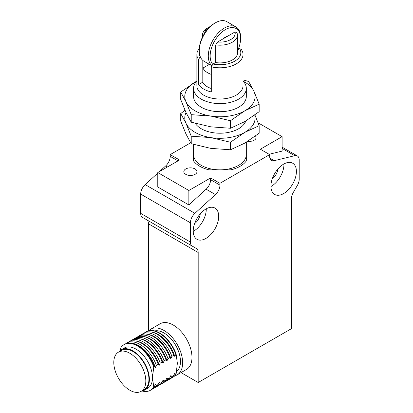 <?xml version="1.0" encoding="UTF-8"?>
<svg xmlns="http://www.w3.org/2000/svg" width="413" height="413" viewBox="0 0 413 413"><rect width="100%" height="100%" fill="white"/><g stroke="black" fill="none" stroke-linecap="round" stroke-linejoin="round"><path stroke-width="0.62" d="M157.781 173.114L145.175 184.611A8.792 5.075 120 0 0 140.683 194.095L140.683 213.361A8.792 5.075 120 0 0 142.506 217.388L192.236 246.096L142.506 217.388M190.656 142.8L170.213 154.607L170.213 156.388A8.792 5.075 -60 0 1 165.727 165.876L159.475 171.571M269.916 158.241L274.16 160.693L294.712 155.696A8.792 5.075 -60 0 1 297.381 155.975A8.792 5.075 -60 0 1 299.198 160.001L299.198 179.268A8.792 5.075 120 0 1 297.381 185.396L293.251 192.546A8.792 5.075 -60 0 0 291.428 198.674L291.428 328.671L198.183 382.505L198.183 252.508L148.458 223.794L148.458 330.828M148.458 223.794A8.792 5.075 120 0 0 146.636 219.773L192.236 246.096A8.792 5.075 120 0 1 190.414 242.075L190.414 222.808A8.792 5.075 -60 0 1 194.905 213.32L215.457 194.585L206.128 189.2L188.86 204.946L157.781 187.001L157.781 172.551L188.86 190.496L210.62 177.931L219.943 183.315L269.674 154.607L260.35 149.222L282.105 136.662L258.089 122.795M246.318 148.262L246.318 160.951A28.569 16.494 180 0 1 230.929 169.831L208.952 169.831A28.569 16.494 180 0 1 193.568 160.951L193.568 154.607A26.375 15.224 0 0 0 219.943 169.831A26.375 15.224 0 0 0 246.318 154.607L246.318 142.232M255.502 136.022A6.593 3.805 180 0 1 256.065 137.56A6.593 3.805 180 0 1 247.898 141.256M195.075 168.958A6.593 3.805 180 0 1 197.011 171.653A6.593 3.805 180 0 1 190.414 175.458A6.593 3.805 180 0 1 183.821 171.653A6.593 3.805 180 0 1 187.894 168.137A6.593 3.805 180 0 1 195.075 168.958M170.213 154.607L179.536 159.991L157.781 172.551M282.105 136.662L282.105 151.112L269.095 154.271M198.183 382.505L181.044 372.609M283.659 164.116A18.022 10.402 -60 0 1 292.672 163.223A18.022 10.402 -60 0 1 292.672 184.033A18.022 10.402 -60 0 1 274.65 194.44A18.022 10.402 -60 0 1 271.888 179.996A18.022 10.402 -60 0 1 283.659 164.116M205.958 238.409A18.022 10.402 -60 0 1 196.944 239.297A18.022 10.402 -60 0 1 196.944 218.492A18.022 10.402 -60 0 1 214.966 208.085A18.022 10.402 -60 0 1 217.728 222.524A18.022 10.402 -60 0 1 205.958 238.409M146.636 219.773L196.366 248.481A8.792 5.075 -60 0 1 198.183 252.508M274.16 160.693A8.792 5.075 -60 0 1 271.496 160.414A8.792 5.075 -60 0 1 269.674 156.388L269.674 154.607M219.943 183.315L219.943 185.101A8.792 5.075 -60 0 1 215.457 194.585M188.86 204.946L188.86 190.496M206.128 189.2A8.792 5.075 120 0 0 210.62 179.717L210.62 177.931M277.99 168.927A9.669 5.581 -60 0 1 272.25 178.87M200.284 213.789A9.669 5.581 -60 0 1 194.544 223.732M270.918 186.542A18.022 10.402 120 0 0 283.968 163.946M193.217 231.404A18.022 10.402 120 0 0 193.521 231.228A18.022 10.402 120 0 0 206.263 208.802M177.182 374.839L186.506 369.454A26.375 15.224 -120 0 0 191.968 357.379A26.375 15.224 -120 0 0 180.455 330.839A26.375 15.224 -120 0 0 160.136 323.777L150.812 329.156A26.375 15.224 60 0 1 171.132 336.223A26.375 15.224 60 0 1 182.644 362.764A26.375 15.224 60 0 1 177.182 374.839A26.375 15.224 60 0 1 174.818 375.784M148.809 330.73A26.375 15.224 60 0 1 150.812 329.156M154.751 330.916A23.298 13.448 60 0 1 171.715 339.646A23.298 13.448 60 0 1 180.471 361.509A23.298 13.448 60 0 1 176.594 371.524M145.139 332.527A26.375 15.224 60 0 1 146.125 331.866L146.445 331.68A26.375 15.224 60 0 1 176.103 353.936L177.363 363.306L176.103 374.121A26.375 15.224 60 0 1 172.82 377.358L172.495 377.544A26.375 15.224 60 0 1 171.431 378.065M176.103 374.121L175.783 374.307L174.756 373.264L173.728 375.494L171.896 376.553L170.874 375.505L169.846 377.735L168.014 378.793L166.986 377.75L165.959 379.981L164.126 381.039L163.099 379.991L162.077 382.221L160.244 383.279L159.217 382.237L158.189 384.467L156.357 385.525L155.329 384.477L154.307 386.707L153.755 387.027L152.495 377.658L153.755 366.842A26.375 15.224 -120 0 0 124.091 344.581A26.375 15.224 -120 0 0 120.808 347.818L120.317 350.415M175.783 374.307A26.375 15.224 60 0 1 172.495 377.544M153.755 366.842L154.307 366.522L155.329 367.565L156.357 365.335L158.189 364.276L159.217 365.324L160.244 363.094L162.077 362.036L163.099 363.084L164.126 360.848L165.959 359.79L166.986 360.838L168.014 358.608L169.846 357.55L170.874 358.598L171.896 356.362L173.728 355.304L174.756 356.352L176.103 353.936M146.125 331.866A26.375 15.224 60 0 1 175.783 354.122M142.16 391.023A26.375 15.224 -120 0 0 150.466 390.264A26.375 15.224 -120 0 0 153.755 387.027M118.846 351.928A23.298 13.448 60 0 1 121.267 349.77L124.375 347.973A23.298 13.448 60 0 1 142.325 354.215A23.298 13.448 60 0 1 152.495 377.658A23.298 13.448 60 0 1 147.673 388.323L144.565 390.12A23.298 13.448 60 0 1 141.483 391.137M141.251 334.767A26.375 15.224 60 0 1 142.237 334.107L144.07 333.048A26.375 15.224 60 0 1 150.993 331.99L152.227 332.197A25.492 14.718 60 0 1 174.756 356.352M150.466 390.264L151.019 389.944A26.375 15.224 -120 0 0 154.307 386.707M121.267 349.77A23.298 13.448 60 0 1 139.217 356.011A23.298 13.448 60 0 1 149.387 379.454A23.298 13.448 60 0 1 144.565 390.12M154.307 366.522A26.375 15.224 -120 0 0 131.571 343.203A26.375 15.224 -120 0 0 124.643 344.266L124.091 344.581M173.728 375.494A26.375 15.224 60 0 1 170.445 378.726L168.612 379.79A26.375 15.224 60 0 1 167.544 380.311M150.993 331.99A26.375 15.224 60 0 1 173.728 355.304M118.49 352.134L121.598 350.338A22.638 13.071 60 0 1 139.042 356.404A22.638 13.071 60 0 1 148.923 379.186A22.638 13.071 60 0 1 144.235 389.547L141.127 391.343A22.638 13.071 60 0 1 118.49 378.272A22.638 13.071 60 0 1 118.49 352.134A22.638 13.071 60 0 1 135.934 358.2A22.638 13.071 60 0 1 145.815 380.977A22.638 13.071 60 0 1 141.127 391.343M155.329 367.565A25.492 14.718 -120 0 0 132.805 343.41L131.571 343.203M171.896 376.553A26.375 15.224 60 0 1 168.612 379.79M142.237 334.107A26.375 15.224 60 0 1 171.896 356.362M152.005 389.283A26.375 15.224 -120 0 0 153.068 388.762A26.375 15.224 -120 0 0 156.357 385.525M156.357 365.335A26.375 15.224 -120 0 0 126.698 343.079A26.375 15.224 -120 0 0 125.712 343.74M137.369 337.013A26.375 15.224 60 0 1 138.35 336.352L140.188 335.294A26.375 15.224 60 0 1 147.111 334.231L148.344 334.437A25.492 14.718 60 0 1 170.874 358.598M153.068 388.762L154.906 387.699A26.375 15.224 -120 0 0 158.189 384.467M158.189 364.276A26.375 15.224 -120 0 0 135.454 340.962A26.375 15.224 -120 0 0 128.531 342.021L126.698 343.079M169.846 377.735A26.375 15.224 60 0 1 166.558 380.972L164.725 382.03A26.375 15.224 60 0 1 163.662 382.552M147.111 334.231A26.375 15.224 60 0 1 169.846 357.55M159.217 365.324A25.492 14.718 -120 0 0 136.688 341.164L135.454 340.962M168.014 378.793A26.375 15.224 60 0 1 164.725 382.03M138.35 336.352A26.375 15.224 60 0 1 168.014 358.608M155.892 387.038A26.375 15.224 -120 0 0 156.955 386.516A26.375 15.224 -120 0 0 160.244 383.279M160.244 363.094A26.375 15.224 -120 0 0 130.58 340.839A26.375 15.224 -120 0 0 129.594 341.499M133.482 339.254A26.375 15.224 60 0 1 134.468 338.593L136.3 337.535A26.375 15.224 60 0 1 143.223 336.476L144.457 336.683A25.492 14.718 60 0 1 166.986 360.838M156.955 386.516L158.788 385.458A26.375 15.224 -120 0 0 162.077 382.221M162.077 362.036A26.375 15.224 -120 0 0 139.341 338.717A26.375 15.224 -120 0 0 132.418 339.78L130.58 340.839M165.959 379.981A26.375 15.224 60 0 1 162.676 383.212L160.843 384.276A26.375 15.224 60 0 1 159.774 384.797M143.223 336.476A26.375 15.224 60 0 1 165.959 359.79M163.099 363.084A25.492 14.718 -120 0 0 140.575 338.923L139.341 338.717M164.126 381.039A26.375 15.224 60 0 1 160.843 384.276M134.468 338.593A26.375 15.224 60 0 1 164.126 360.848M244.615 123.379A26.375 15.224 0 0 0 243.737 122.196M245.797 121.009A26.375 15.224 180 0 1 222.086 133.172A26.375 15.224 180 0 1 195.277 123.389M186.036 112.615A35.167 20.304 0 0 0 185.974 123.255A35.167 20.304 0 0 0 210.842 137.606A35.167 20.304 0 0 0 244.806 132.351A35.167 20.304 0 0 0 254.733 115.051M184.988 110.297L180.724 113.549L185.974 123.255L191.229 136.192L210.842 137.606L230.454 142.258L244.806 132.351L259.163 125.681L254.898 114.933M259.163 125.681L259.163 133.213L244.806 143.12L230.454 149.79L210.842 148.375L191.229 143.724L185.974 134.019L180.724 121.081L180.724 113.549M230.454 142.258L230.454 149.79M191.229 136.192L191.229 143.724M211.291 74.361A17.47 10.088 180 0 1 207.589 72.729A17.47 10.088 180 0 1 202.984 68.031L202.984 60.551M202.685 36.659A17.47 10.088 180 0 1 202.468 35.095A17.47 10.088 180 0 1 207.589 27.96L209.143 27.062A15.276 8.818 180 0 1 210.279 26.468M235.033 31.94A15.276 8.818 180 0 1 217.594 42.012L235.033 31.94L236.897 32.658A17.47 10.088 180 0 1 237.413 35.095A17.47 10.088 180 0 1 215.731 44.883L215.731 62.6M204.667 33.174A15.276 8.818 180 0 1 209.143 27.062M209.365 64.351L202.984 68.031M217.594 42.012L215.731 44.883M237.413 51.073A17.692 10.217 180 0 1 237.635 52.678A17.692 10.217 180 0 1 215.55 62.575L212.994 64.046L211.291 66.823L211.291 91.949A23.076 13.324 0 0 1 203.624 89.017A23.076 13.324 0 0 1 198.55 84.588L198.55 59.467L200.274 56.679M211.291 88.506A17.692 10.217 180 0 1 207.434 86.818A17.692 10.217 180 0 1 202.804 82.13L202.804 60.401M199.273 50.969A20.877 12.054 0 0 0 200.253 56.689M202.804 82.13L198.55 84.588M212.994 64.046A20.877 12.054 0 0 0 234.708 61.201A20.877 12.054 0 0 0 239.633 48.667L237.413 49.947M198.55 59.467A23.076 13.324 180 0 1 196.867 54.475L196.867 85.697A23.076 13.324 0 0 0 203.624 95.119A23.076 13.324 0 0 0 228.776 98.005A23.076 13.324 0 0 0 243.02 85.697L243.02 54.475A23.076 13.324 180 0 0 241.337 49.477L239.633 48.667M196.867 54.475A23.076 13.324 180 0 1 199.309 48.507M243.02 54.475A23.076 13.324 180 0 1 211.291 66.823M196.867 81.015A26.375 15.224 0 0 0 193.568 88.387A26.375 15.224 0 0 0 201.296 99.156A26.375 15.224 0 0 0 230.036 102.455A26.375 15.224 0 0 0 246.318 88.387A26.375 15.224 0 0 0 243.02 81.015M246.318 88.387L246.318 96.461A26.375 15.224 180 0 1 219.943 111.691A26.375 15.224 180 0 1 193.568 96.461L193.568 88.387M193.568 144.431L193.568 160.951A28.569 16.494 0 0 0 208.952 169.831L230.929 169.831A28.569 16.494 0 0 0 246.318 160.951L246.318 154.607M211.962 65.724A22.854 13.195 -60 0 1 213.593 39.111A22.854 13.195 -60 0 1 235.88 26.871A22.854 13.195 -60 0 1 240.614 37.335L240.614 38.414A21.538 12.436 -60 0 1 238.089 49.56M235.88 26.871L226.866 21.667A22.854 13.195 120 0 0 215.436 22.803L215.436 22.803A22.854 13.195 120 0 0 199.273 50.794A22.854 13.195 120 0 0 204.007 61.258L211.905 65.817M212.793 64.371A21.538 12.436 -60 0 1 220.898 32.988A21.538 12.436 -60 0 1 240.614 38.414M214.502 23.34L215.436 22.803L214.502 23.34A21.538 12.436 120 0 0 199.273 49.715L199.273 50.794M227.687 36.184A12.307 7.104 120 0 0 223.077 38.848M196.64 81.263A35.167 20.304 0 0 0 195.075 82.11A35.167 20.304 0 0 0 185.974 101.717A35.167 20.304 0 0 0 210.842 116.074A35.167 20.304 0 0 0 244.806 110.818A35.167 20.304 0 0 0 253.907 91.211A35.167 20.304 0 0 0 243.247 81.263M196.696 81.196L180.724 92.011L185.974 101.717L191.229 114.659L210.842 116.074L230.454 120.725L244.806 110.818L259.163 104.148L253.907 91.211L248.652 81.506L243.02 79.864M259.163 104.148L259.163 111.68L244.806 121.587L230.454 128.257L210.842 126.843L191.229 122.191L185.974 112.486L180.724 99.548L180.724 92.011M230.454 120.725L230.454 128.257M191.229 114.659L191.229 122.191M190.414 222.808L140.683 194.095M140.683 213.361L190.414 242.075M194.905 213.32L145.175 184.611M167.533 166.919L165.727 165.876M170.213 156.388L177.993 160.879M294.712 155.696L282.105 148.417M210.62 179.717L219.943 185.101M297.381 155.975L282.105 147.157M237.413 54.284L237.413 35.095M202.468 37.093L202.468 35.095"/></g></svg>
